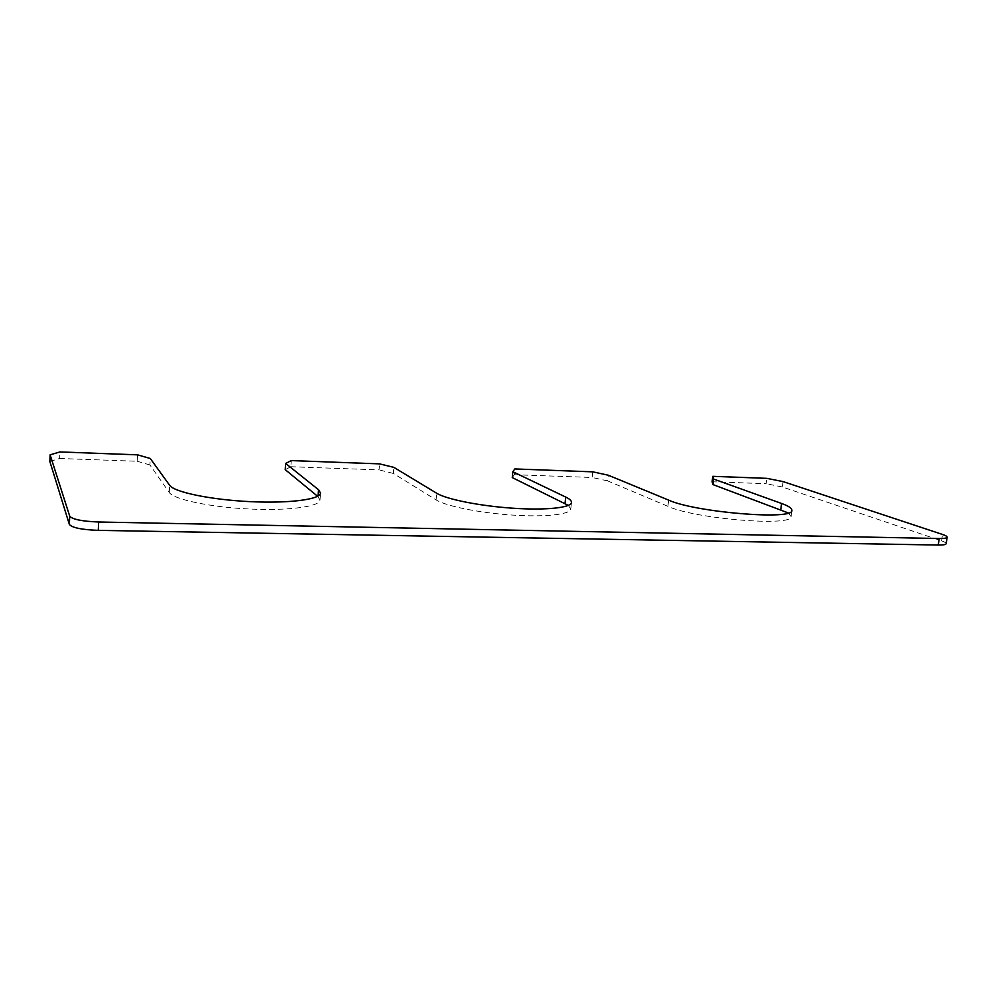 <?xml version="1.0" encoding="UTF-8"?>
<svg xmlns="http://www.w3.org/2000/svg" width="997" height="997" viewBox="0 0 997 997"><rect width="100%" height="100%" fill="white"/><g stroke="black" fill="none" stroke-linecap="round" stroke-linejoin="round"><path stroke-width="0.75" stroke-dasharray="4.99 3.74" d="M946.165 543.677C946.215 542.879 944.682 541.944 941.567 540.885L782.371 486.997L783.081 481.601M49.85 461.486L59.646 458.495L59.907 451.94M59.646 458.495L137.225 461.262L137.549 454.844M317.607 496.282L320 499.983C320 506.526 289.03 510.913 249.699 509.031C210.404 507.211 173.69 499.46 169.266 492.493L149.924 464.963L150.26 458.483M149.924 464.963L137.225 461.262M285.242 469.674L290.837 466.733L291.261 460.589M290.837 466.733L379.059 469.886L379.545 463.879M568.327 505.392L570.77 508.981C570.496 514.415 545.496 517.293 512.47 515.088C479.482 512.932 445.833 506.102 436.088 499.896L393.379 473.45L393.877 467.381M393.379 473.45L379.059 469.886M512.271 477.588L514.253 474.709L514.813 468.939M514.253 474.709L592.218 477.488L592.816 471.843M788.315 512.957L791.057 516.458C793.911 526.964 694.473 518.876 667.915 506.339L607.672 480.903L608.295 475.22M607.672 480.903L592.218 477.488M712.107 481.763L766.157 483.695L766.855 478.348M782.371 486.997L766.157 483.695M941.567 540.885L942.551 534.467M169.266 492.493L169.664 485.327M436.088 499.896L436.674 493.241M667.915 506.339L668.651 500.12M320 499.983L320.511 493.017M570.77 508.981L571.455 502.438M791.057 516.458L791.867 510.302"/><path stroke-width="1.5" d="M942.551 534.467L783.081 481.601L766.855 478.348L712.78 476.329L713.64 479.058L781.586 503.473C788.565 505.99 791.992 508.271 791.867 510.302C794.771 520.534 695.258 512.396 668.651 500.12L608.295 475.22L592.816 471.843L514.813 468.939L512.844 471.731L565.723 497.067C569.661 498.961 571.58 500.756 571.455 502.438C571.194 507.722 546.194 510.464 513.143 508.233C480.13 506.052 446.444 499.31 436.674 493.241L393.877 467.381L379.545 463.879L291.261 460.589L285.665 463.431L318.529 489.739L320.511 493.017C320.523 499.385 289.541 503.572 250.185 501.641C210.841 499.771 174.089 492.119 169.664 485.327L150.26 458.483L137.549 454.844L59.907 451.94L50.112 454.831L69.703 516.134C72.382 519.387 82.041 521.344 98.666 522.004L939.236 538.517C944.234 538.592 946.876 538.143 947.15 537.196C947.2 536.423 945.667 535.514 942.551 534.467M947.15 537.196L946.165 543.677C945.879 544.649 943.237 545.11 938.239 545.047L939.236 538.517M50.112 454.831L49.85 461.486L69.354 524.41C72.033 527.737 81.679 529.719 98.279 530.367L938.239 545.047M317.607 496.282L285.242 469.674L285.665 463.431M512.844 471.731L512.271 477.588L568.327 505.392M713.64 479.058L712.967 484.579L788.315 512.957M712.967 484.579L712.107 481.763L712.78 476.329M98.279 530.367L98.666 522.004M69.354 524.41L69.703 516.134M318.068 496.02L318.529 489.739M565.05 503.473L565.723 497.067M780.801 509.467L781.586 503.473"/></g></svg>
